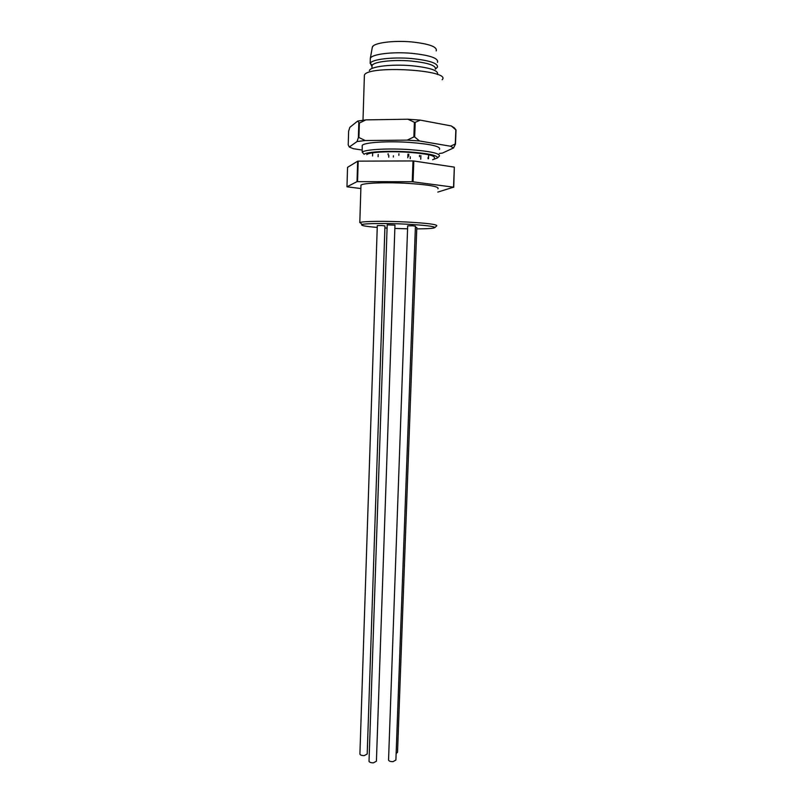 <?xml version="1.0" encoding="UTF-8"?>
<svg xmlns="http://www.w3.org/2000/svg" width="803" height="803" viewBox="0 0 803 803"><rect width="100%" height="100%" fill="white"/><g stroke="black" fill="none" stroke-linecap="round" stroke-linejoin="round"><path stroke-width="1.2" d="M415.392 227.219L416.807 227.49L397.535 752.26L396.13 753.595M416.757 228.885C427.407 228.835 433.419 228.423 434.794 227.65C434.935 226.396 425.54 225.241 406.609 224.178C386.554 223.144 364.803 223.354 362.012 224.539C360.196 225.462 365.275 226.426 377.239 227.42M384.898 227.942L387.076 228.072M394.855 228.443L407.583 228.815M381.937 225.533L384.968 225.914L367.202 754.027L364.261 755.613C361.852 755.633 360.406 755.151 359.905 754.158L377.3 225.583L381.937 225.533M412.471 225.784L415.422 226.165L395.899 760.039L393.028 761.645C390.589 761.676 389.094 761.174 388.542 760.14L407.683 225.834L412.471 225.784M369.029 760.973L369.019 761.334C369.541 762.358 371.026 762.86 373.465 762.83L376.416 761.204L394.966 225.151L387.187 224.87M366.78 154.658C368.165 152.219 389.064 150.954 408.496 152.289C426.995 153.734 435.597 155.652 434.313 158.05M442.152 79.738C452.39 70.032 367.423 64.913 364.401 75.161L364.361 76.666M437.474 62.383C438.809 58.328 430.288 55.317 411.909 53.339C392.597 51.573 371.759 54.172 370.324 58.298L370.283 59.743M372.02 66.639L370.253 63.216C372.1 59.261 392.697 56.842 411.728 58.549C429.786 60.446 438.338 63.357 437.384 67.261L435.537 68.797M369.38 70.584C370.344 66.539 391.693 63.959 411.588 65.726C430.338 67.673 438.96 70.614 437.464 74.518M372.01 66.85L372.14 65.364C373.927 61.68 393.299 59.442 411.176 61.038C428.17 62.805 436.23 65.515 435.367 69.168L437.384 67.261M362.183 146.447L362.213 145.433C363.709 142.452 387.668 140.846 409.992 142.432C431.201 144.149 441.018 146.477 439.462 149.398M365.877 119.878L359.363 123.08L358.921 137.514L365.224 140.545L357.034 141.549L349.285 147.019L348.221 144.891L348.632 131.17L349.867 127.306L357.656 121.072L365.877 119.878L407.914 119.225L420.27 120.119L415.211 122.337L414.679 136.992L419.507 140.967L450.503 146.226L455.271 143.988L455.833 129.845L451.306 125.941L454.347 127.888L456.034 129.976L455.462 144.108L453.544 147.953L442.423 153.082L439.301 153.463M419.507 140.967L407.171 140.134L413.866 136.942L414.388 122.277L407.914 119.225M365.224 140.545L407.171 140.134M349.285 147.019L353.29 148.685L362.073 150.041M453.544 147.953L450.503 146.226M359.363 123.08L357.656 121.072M357.034 141.549L358.379 137.584L358.821 123.16M358.379 137.584L358.921 137.514M420.27 120.119L451.306 125.941M415.211 122.337L414.388 122.277M413.866 136.942L414.679 136.992M432.606 159.727L437.414 157.97C437.966 155.431 428.561 153.413 409.189 151.918C388.722 150.522 366.539 151.757 364.1 154.286L362.223 152.179C364.753 149.468 388.13 148.133 409.731 149.619C430.147 151.215 440.044 153.363 439.422 156.073L439.191 156.294M362.213 145.433L362.223 152.179M361.23 223.676L360.156 222.481C363.056 221.186 385.982 220.935 407.141 222.04C427.106 223.174 436.983 224.408 436.792 225.763L434.835 227.61M437.936 188.785C439.462 186.657 429.655 184.861 408.526 183.405C386.283 182.05 362.444 183.004 360.969 185.172L360.948 185.915M437.816 192.088L453.534 187.179L412.24 181.719L357.024 181.639L346.966 186.798L360.868 188.544M453.534 187.179L454.337 167.134L453.735 187.27M454.337 167.134L413.806 160.991L413.053 181.769M412.24 181.719L412.993 160.941L413.806 160.991M412.993 160.941L358.188 161.142L357.556 181.598M357.024 181.639L357.656 161.192L358.188 161.142M357.656 161.192L347.548 167.345L346.966 186.798M436.21 50.93C437.505 46.885 429.404 43.894 411.919 41.947C393.55 40.23 373.736 42.85 372.381 46.965L372.221 47.889M362.996 120.219L364.401 75.161M370.163 63.367L370.324 58.298L372.381 46.965L373.475 45.741M371.96 68.506L372.06 65.515M372.14 65.364L370.253 63.216M437.414 157.97L439.422 156.073M362.012 224.539L360.156 222.481M360.969 185.172L359.804 222.642M369.019 761.334L387.187 224.82M378.193 154.457L378.113 156.665M388.793 155.26L388.732 157.207M410.303 156.766L410.233 158.713M420.882 155.601L420.752 159.235M388.12 153.724L388.08 154.798M398.91 153.724L398.85 155.34M428.511 158.763L428.641 155.26M372.572 155.963L372.652 153.323M428.079 157.448L428.029 158.743M408.787 154.216L408.717 156.123M419.477 155.37L419.427 156.655M407.954 154.156L407.824 157.759M393.4 155.772L393.36 157.027"/></g></svg>
